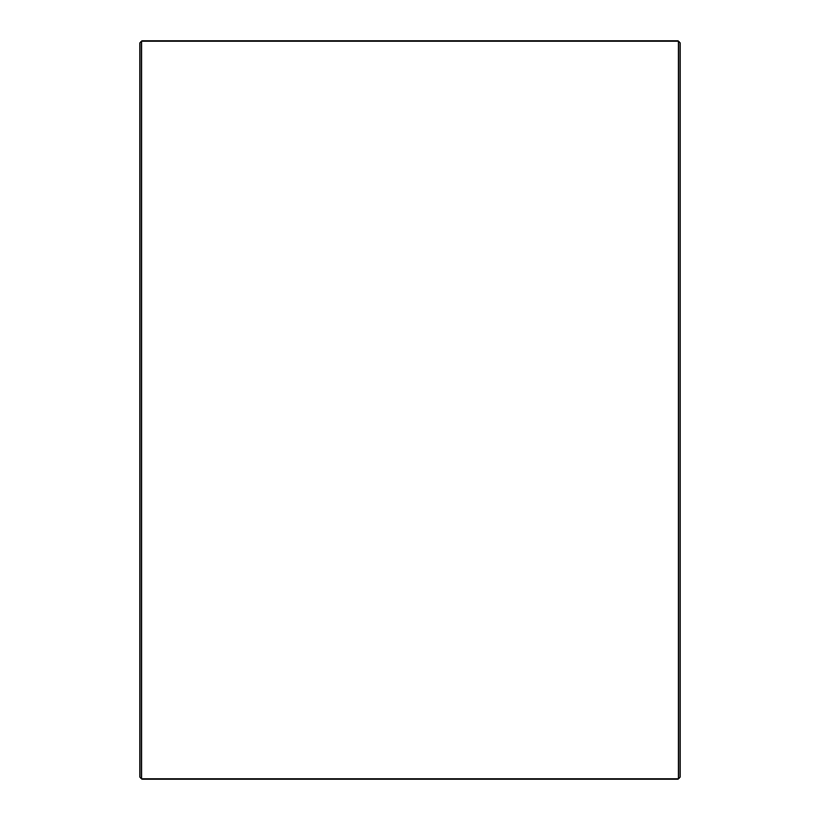 <?xml version="1.0" encoding="UTF-8"?>
<svg xmlns="http://www.w3.org/2000/svg" width="820" height="820" viewBox="0 0 820 820"><rect width="100%" height="100%" fill="white"/><g stroke="black" fill="none" stroke-linecap="round" stroke-linejoin="round"><path stroke-width="1.23" d="M679.995 42.804L679.995 777.196L678.201 779L678.201 41L679.995 42.804M141.798 779L140.005 777.196L140.005 42.804L141.798 41L141.798 779L678.201 779M141.798 41L678.201 41"/></g></svg>
